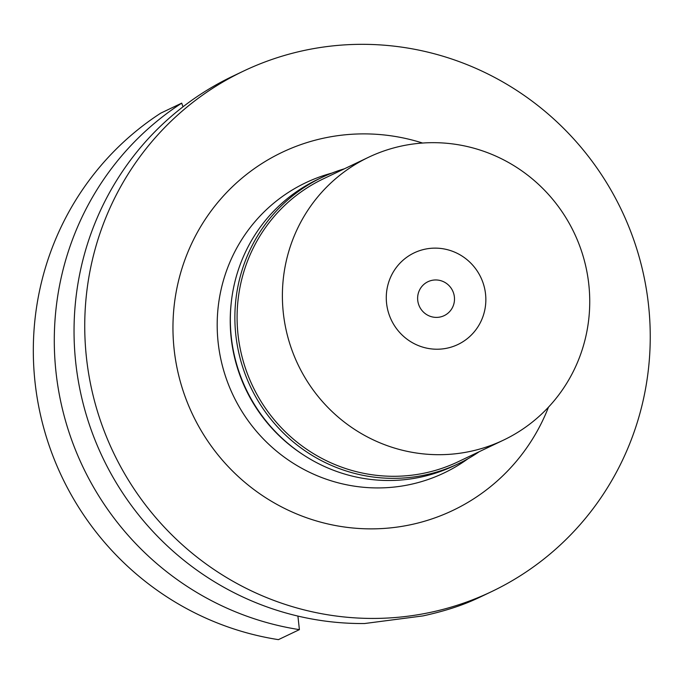 <?xml version="1.0" encoding="UTF-8"?>
<svg xmlns="http://www.w3.org/2000/svg" width="684" height="684" viewBox="0 0 684 684"><rect width="100%" height="100%" fill="white"/><g stroke="black" fill="none" stroke-linecap="round" stroke-linejoin="round"><path stroke-width="1.03" d="M299.404 629.639A288.315 281.475 -115.5 0 1 61.355 404.441A288.315 281.475 -115.5 0 1 181.713 103.139L160.731 113.151A288.315 281.475 64.5 0 0 40.382 414.453A288.315 281.475 64.5 0 0 278.422 639.643L299.404 629.639L297.908 616.079M182.996 106.807L181.713 103.139M243.384 71.153L232.688 76.249A288.315 281.475 64.5 0 0 81.105 395.027A288.315 281.475 64.5 0 0 364.615 623.526L422.969 615.908C442.146 611.71 458.562 606.631 472.208 600.68A288.315 281.475 64.5 0 0 480.912 596.713L491.608 591.609A288.315 281.475 -115.5 0 1 91.801 389.923A288.315 281.475 -115.5 0 1 243.384 71.153A288.315 281.475 -115.5 0 1 643.182 272.839A288.315 281.475 -115.5 0 1 491.608 591.609M422.567 143.042A198.351 193.649 64.5 0 0 177.823 371.66A198.351 193.649 64.5 0 0 352.833 527.997A198.351 193.649 64.5 0 0 548.508 407.117M331.877 173.095A160.749 156.935 64.5 0 0 221.129 360.519A160.749 156.935 -115.5 0 0 468.078 458.682M303.602 455.031A156.687 152.977 -115.5 0 1 234.073 355.372A156.687 152.977 -115.5 0 1 231.192 303.209M418.086 302.499A18.801 18.357 64.5 0 0 444.155 315.649A18.801 18.357 64.5 0 0 454.039 294.864A18.801 18.357 64.5 0 0 427.97 281.705A18.801 18.357 64.5 0 0 418.086 302.499M484.605 288.366A50.77 49.564 -115.5 0 1 447.122 348.165A50.77 49.564 -115.5 0 1 387.52 308.988A50.77 49.564 -115.5 0 1 425.003 249.19A50.77 49.564 -115.5 0 1 484.605 288.366A50.77 49.564 64.5 0 0 425.003 249.19A50.77 49.564 64.5 0 0 387.52 308.988A50.77 49.564 64.5 0 0 447.122 348.165A50.77 49.564 64.5 0 0 484.605 288.366M479.296 451.654A158.568 154.815 -115.5 0 1 458.656 463.59A158.568 154.815 -115.5 0 1 238.759 352.662A158.568 154.815 -115.5 0 1 322.13 177.336A158.568 154.815 -115.5 0 1 344.394 168.794M368.608 157.252L323.31 178.857A156.687 152.977 64.5 0 0 240.93 352.106A156.687 152.977 64.5 0 0 458.212 461.717L503.518 440.111A156.687 152.977 -115.5 0 1 286.228 330.492A156.687 152.977 -115.5 0 1 368.608 157.252A156.687 152.977 -115.5 0 1 585.897 266.863A156.687 152.977 -115.5 0 1 503.518 440.111M322.13 177.336L317.598 179.49A158.568 154.815 64.5 0 0 234.227 354.816A158.568 154.815 64.5 0 0 454.125 465.744L458.656 463.59"/></g></svg>
